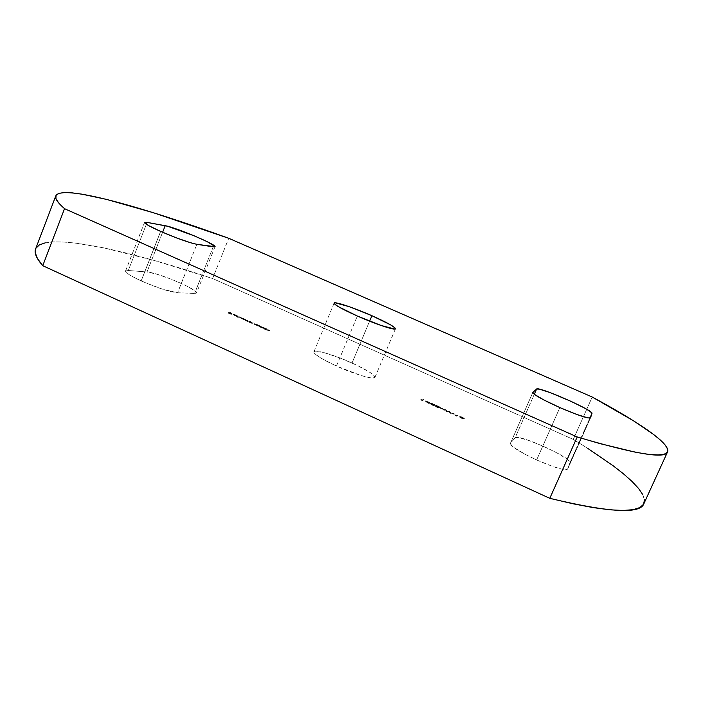 <?xml version="1.0" encoding="UTF-8"?>
<svg xmlns="http://www.w3.org/2000/svg" width="703" height="703" viewBox="0 0 703 703"><rect width="100%" height="100%" fill="white"/><g stroke="black" fill="none" stroke-linecap="round" stroke-linejoin="round"><path stroke-width="0.53" stroke-dasharray="3.52 2.64" d="M536.635 459.964C554.5 467.723 564.834 470.773 567.637 469.094L590.538 417.881L567.655 469.059L569.992 462.548L568.428 460.166L559.07 454.024L544.421 446.721L529.192 440.579L518.199 437.547L515.123 437.828L510.492 443.224L511.529 445.535L513.673 447.354L525.642 454.595L536.635 459.964L553.305 466.651L561.882 469.156L566.803 469.613L567.655 469.059L569.992 462.548C572.646 458.163 517.329 433.303 515.123 437.828L534.28 394.295L515.123 437.828L510.396 443.382C510.844 446.414 519.596 451.941 536.635 459.964L559.86 407.582L536.635 459.964M141.189 280.892C157.314 287.887 169.449 291.85 177.595 292.782L196.858 244.319L177.595 292.782L196.093 293.292L196.585 292.747L194.643 290.567L185.32 285.295L171.277 279.196L156.962 274.214L146.997 271.973L128.289 270.497L125.573 270.98L125.767 271.85L129.282 274.715L136.505 278.678L146.338 283.133L162.428 289.135L177.595 292.782L194.608 293.423L196.559 292.923C199.037 289.917 157.665 272.43 146.997 271.973L162.604 232.271L146.997 271.973L128.289 270.497L125.547 271.024C125.468 272.738 130.688 276.033 141.189 280.892L160.636 231.41L141.189 280.892M352.045 363.012C334.443 354.997 314.566 349.092 313.898 351.843C313.995 354.356 321.517 359.092 336.465 366.052L357.344 316.034L336.465 366.052L360.235 375.253L369.189 377.599L372.239 378.012L374.98 377.274L374.594 376.167L370.463 372.713L357.528 365.569L340.463 358.161L324.619 352.792L315.085 351.228L313.969 351.711L314.021 352.686L315.26 354.136L321.113 358.222L336.465 366.052C354.637 374.356 374.532 380.13 374.945 377.379C374.611 374.69 366.984 369.901 352.045 363.012L369.585 321.166L352.045 363.012M45.256 242.834L53.358 241.885L63.463 241.981L75.353 243.062L103.64 247.851L154.695 260.585L212.614 278.537L573.279 439.41L587.919 448.505M642.665 494.49L644.458 499.851M643.895 503.673C649.036 491.555 617.99 466.44 573.279 439.41L212.614 278.537L228.739 238.282L212.614 278.537C125.45 249.389 44.043 231.094 35.598 248.967L35.958 248.177M456.15 415.868L455.14 415.411L456.634 416.194L457.644 415.561L456.15 415.868L457.644 415.561L456.634 416.194L455.14 415.411L455.359 414.919L455.421 415.649L455.641 415.157L456.853 415.701L456.634 416.194L457.864 415.069L457.644 415.561L457.275 414.805L456.15 415.868L456.37 415.368L455.359 414.919L455.14 415.411L456.15 415.868M454.208 414.375L451.59 413.302L454.208 414.375L451.59 413.302L451.809 412.81L451.59 413.302L451.809 412.81L454.323 413.944L454.103 414.436L454.428 413.882L454.208 414.375L454.428 413.882L451.915 412.749L451.695 413.241L454.208 414.375M445.684 410.157L442.785 409.946L445.456 410.35L446.651 411.694L449.296 412.09L450.412 413.39L449.709 411.976L446.844 411.519L445.684 410.157L446.844 411.519L449.709 411.976L450.412 413.39L449.296 412.09L446.651 411.694L445.456 410.35L442.785 409.946L445.597 410.121L445.816 409.629L442.995 409.445L442.785 409.946L442.995 409.445L443.391 410.218L443.602 409.726L445.676 409.858L446.572 411.65L446.783 411.158L446.651 411.694L446.871 411.193L449.507 411.598L450.412 413.39L449.92 411.483L449.709 411.976L449.832 411.448L449.621 411.94L449.832 411.448L447.064 411.027L446.844 411.519L447.064 411.027L445.895 409.673L445.684 410.157M442.846 409.243L440.227 408.171L442.846 409.243L440.227 408.171L440.438 407.678L440.227 408.171L440.438 407.678L442.943 408.812L442.732 409.304L443.057 408.751L442.846 409.243L443.057 408.751L440.553 407.617L440.342 408.109L442.846 409.243M438.663 407.775L435.183 406.176L438.426 407.907L439.243 407.933L436.994 406.352L440.131 407.652L435.719 405.666L438.663 407.775L435.719 405.666L440.131 407.652L436.994 406.352L439.261 408.012L436.932 407.327L435.157 406.211L437.02 407.257L437.231 406.765L435.983 405.947L435.772 406.439L435.394 405.684L435.183 406.176L435.368 405.719L437.143 406.835L436.932 407.327L437.143 406.835L439.445 407.555L439.234 408.048L439.472 407.52L438.531 406.747L438.321 407.239L438.531 406.747L437.204 405.859L436.994 406.352L437.204 405.859L440.227 407.222L440.016 407.714L440.342 407.16L440.131 407.652L440.342 407.16L435.93 405.174L435.719 405.666L435.93 405.174L437.987 406.545L437.776 407.037L437.987 406.545L438.892 407.257L438.663 407.775L438.874 407.283L437.231 406.765L437.02 407.257L438.663 407.775M433.654 405.517L430.192 403.917L433.417 405.649L434.155 405.587L432.011 404.102L435.139 405.403L430.746 403.417L433.654 405.517L430.746 403.417L435.139 405.403L432.011 404.102L434.261 405.754L431.923 405.069L430.166 403.953L432.011 404.998L432.222 404.506L430.983 403.689L430.772 404.181L430.403 403.434L430.192 403.917L430.403 403.434L432.134 404.577L431.923 405.069L432.134 404.577L434.436 405.288L434.226 405.78L434.472 405.262L433.54 404.497L433.329 404.99L433.54 404.497L432.222 403.61L432.011 404.102L432.222 403.61L435.236 404.972L435.025 405.464L435.35 404.91L435.139 405.403L435.35 404.91L430.957 402.933L430.746 403.417L430.957 402.933L432.986 404.295L432.776 404.787L432.986 404.295L433.892 404.998L433.654 405.517L433.865 405.025L432.222 404.506L432.011 404.998L433.654 405.517L433.892 404.998L430.377 403.452L433.865 405.227L434.366 405.095L432.222 403.61L435.35 404.91L430.957 402.933L433.883 405.007M428.575 402.687L425.508 401.308L428.101 403.346L429.902 403.285L428.839 402.564L429.902 403.285L428.101 403.346L425.508 401.308L425.719 400.815L428.312 402.845L428.101 403.346L428.426 402.907L428.215 403.399L429.243 402.52L429.032 403.004L429.243 402.52L429.99 402.854L429.779 403.346L430.104 402.793L429.902 403.285L429.366 402.459L429.155 402.951L429.63 402.336L428.575 402.687L428.777 402.195L425.719 400.815L425.508 401.308L428.575 402.687M247.588 320.779L245.444 320.577L251.402 323.239L253.625 323.494L250.619 322.835L249.679 322.273L250.602 322.132L246.981 321.157L247.588 320.779L246.648 320.858L247.588 321.464L250.057 321.895L250.602 322.132L249.662 322.229L250.619 322.835L252.772 323.529L245.444 320.577L247.245 320.058L245.646 320.102L245.444 320.577L246.463 320.34L246.656 321.095L246.85 320.621L247.684 321.034L247.491 321.508L247.684 321.034L249.477 321.658L249.284 322.132L249.477 321.658L250.716 322.405L250.523 322.879L250.716 322.405L252.966 323.055L252.772 323.529L253.818 323.02L252.228 323.283L252.421 322.809L250.813 322.352L250.619 322.835L249.864 321.746L250.795 321.658L250.602 322.132L250.795 321.658L249.451 321.438L249.257 321.921L249.451 321.438L247.781 320.981L247.588 321.464L246.841 320.383L247.781 320.296L247.043 320.533L247.588 320.779M243.976 319.768L245.813 319.97L240.294 317.914L242.948 319.426L240.373 317.905L245.813 319.97L243.554 320.032L243.212 319.311L243.554 320.032L246.006 319.496L244.996 319.742L245.189 319.259L243.695 318.441L243.502 318.916L243.695 318.441L240.417 317.475L242.043 318.485L241.85 318.969L242.043 318.485L244.169 319.285L243.01 319.795L243.976 319.768M230.953 313.274L228.132 313.046L231.067 314.373L228.914 313.292L231.999 314.364L229.846 313.283L230.953 313.274L229.846 313.283L231.999 314.364L228.914 313.292L231.067 314.373L228.132 313.046L230.61 312.554L228.132 313.046L228.326 312.571L231.261 313.889L231.067 314.373L231.498 313.889L231.305 314.373L231.498 313.889L229.108 312.809L228.914 313.292L229.811 312.809L229.617 313.283L229.811 312.809L232.192 313.881L231.999 314.364L232.429 313.881L232.236 314.355L232.429 313.881L230.039 312.8L229.846 313.283L230.039 312.8L231.146 312.791L230.953 313.274L230.61 312.554L230.953 313.274M233.862 314.944L237.421 316.227L233.168 314.716L236.744 316.517L233.282 314.698L237.913 316.605L236.067 315.656L236.261 315.181L237.535 315.919L237.342 316.394L238.106 316.13L237.913 316.605L238.106 316.13L236.533 315.208L236.34 315.682L236.533 315.208L233.475 314.223L233.238 314.935L233.431 314.461L234.846 315.243L234.653 315.717L234.846 315.243L236.937 316.034L236.744 316.517L237.983 316.245L237.79 316.719L237.983 316.245L234.055 314.469L233.862 314.944L234.055 314.469L236.261 315.181L236.067 315.656L233.862 314.944M240.101 317.396L237.28 317.202L240.101 317.396L237.28 317.202L239.758 316.684L237.28 317.202L237.473 316.719L237.816 317.448L238.009 316.965L240.294 316.921L240.101 317.396L239.758 316.684L240.101 317.396M257.553 325.893L259.354 326.087L253.845 324.021L256.533 325.559L253.915 324.021L259.354 326.087L257.808 326.157L257.456 325.427L257.808 326.157L259.556 325.612L258.546 325.849L258.739 325.375L257.228 324.549L257.034 325.023L257.228 324.549L253.976 323.591L255.637 324.619L255.435 325.102L255.637 324.619L257.746 325.419L257.553 325.893M261.147 326.895L259.055 326.719L262.869 328.327L264.486 328.398L261.358 327.677L260.259 327.018L261.147 326.895L260.259 326.974L261.358 327.677L263.704 328.442L259.055 326.719L260.795 326.166L259.249 326.236L259.055 326.719L259.249 326.236L259.6 326.965L260.075 326.473L259.882 326.957L260.075 326.473L261.463 327.246L261.261 327.73L261.463 327.246L263.897 327.958L263.704 328.442L264.68 327.923L264.486 328.398L264.135 327.677L262.808 328.178L263.001 327.703L261.551 327.194L261.358 327.677L261.551 327.194L260.453 326.5L260.259 326.974L260.778 326.438L260.585 326.921L261.34 326.412L261.147 326.895L260.795 326.166L261.147 326.895M266.27 329.206L264.205 329.048L268.019 330.656L269.627 330.718L266.507 330.006L265.4 329.338L266.27 329.206L265.4 329.294L266.507 330.006L268.854 330.762L264.205 329.048L265.927 328.486L264.398 328.565L264.205 329.048L265.224 328.793L265.022 329.276L265.224 328.793L266.613 329.575L266.419 330.059L266.613 329.575L269.047 330.287L268.854 330.762L269.82 330.243L269.627 330.718L269.82 330.243L268.37 330.515L268.151 330.023L267.957 330.507L268.151 330.023L266.709 329.522L266.507 330.006L266.709 329.522L265.593 328.819L265.4 329.294L265.919 328.758L265.725 329.241L266.472 328.732L266.27 329.206L265.927 328.486L266.27 329.206M421.712 400.323L420.719 399.875L422.169 400.64L423.382 400.095L421.712 400.323L423.382 400.095L422.169 400.64L420.719 399.875L420.93 399.383L420.974 400.095L421.185 399.603L422.38 400.148L422.169 400.64L423.593 399.612L423.382 400.095L423.013 399.348L421.712 400.323L421.923 399.831L420.93 399.383L420.719 399.875L421.712 400.323M464.042 418.988L461.309 417.222L459.903 416.888L459.621 417.371L463.787 419.067L459.49 417.072L462.284 417.626L462.504 417.134L459.7 416.58L461.467 417.81L461.256 418.311L461.467 417.81L464.252 418.496L464.042 418.988L464.332 418.408L462.504 417.134L462.284 417.626L464.042 418.988M573.279 439.41L592.207 397.019L573.279 439.41M213.211 246.823L194.608 293.423L213.211 246.823M146.373 224.257L128.289 270.497L146.373 224.257M589.861 418.127L569.992 462.548L589.861 418.127M532.751 392.617L510.492 443.224L532.751 392.617M228.326 312.571L232.429 313.881L230.039 312.8L230.61 312.554L228.326 312.571M237.535 315.919L233.308 314.285L237.535 315.919M237.245 315.999L233.906 314.496L237.245 315.999L237.052 316.482L233.721 314.97L233.906 314.496L237.245 315.999L233.906 314.496L233.712 314.979L237.052 316.482L237.245 315.999M233.906 315.216L237.052 316.482L233.906 315.216M237.473 316.719L240.294 316.921L237.473 316.719M243.748 319.557L243.212 319.311L244.169 319.285L240.444 317.448L246.006 319.496L243.748 319.557M244.67 319.276L241.006 317.694L244.67 319.276L242.254 318.485L242.06 318.969L244.477 319.751L244.67 319.276L244.591 319.716L243.326 318.934L243.519 318.459L244.67 319.276M243.326 318.934L240.909 318.151L241.103 317.668L243.519 318.459L243.326 318.934L244.539 319.61L242.06 318.969L242.254 318.485L240.997 317.703L240.804 318.187L242.06 318.969L241.428 318.661L241.076 318.16L243.326 318.934M245.646 320.102L247.245 320.058L247.781 320.296L246.858 320.445L247.931 321.051L250.795 321.658L249.873 321.798L250.813 322.352L253.818 323.02L251.806 322.835L245.646 320.102M258.001 325.674L253.994 323.565L259.556 325.612L258.001 325.674M258.238 325.401L254.565 323.811L258.238 325.401L255.83 324.619L255.637 325.094L258.045 325.876L258.238 325.401L258.15 325.841L256.867 325.041L257.061 324.566L258.238 325.401M256.867 325.041L254.46 324.259L254.662 323.784L257.061 324.566L256.867 325.041L258.098 325.726L255.637 325.094L255.83 324.619L254.556 323.819L254.363 324.303L255.637 325.094L255.004 324.786L254.618 324.276L256.867 325.041M259.249 326.236L260.795 326.166L261.34 326.412L260.497 326.596L261.753 327.29L264.68 327.923L259.249 326.236M264.398 328.565L265.927 328.486L266.472 328.732L265.602 328.863L266.455 329.408L269.82 330.243L264.398 328.565M421.185 399.603L422.38 400.148L423.593 399.612L421.185 399.603M428.312 402.845L429.99 402.854L429.63 402.336L425.719 400.815L428.312 402.845M428.663 402.257L426.73 401.387L428.663 402.257L428.452 402.749L426.519 401.879L426.73 401.387L428.663 402.257L426.73 401.387L426.519 401.879L427.942 402.986L428.663 402.257M427.942 402.986L426.519 401.879L428.452 402.749L427.942 402.986M430.974 403.715L430.763 404.199M435.983 405.947L438.874 407.485L437.204 405.859L440.342 407.16L435.93 405.174L438.892 407.239L435.983 405.947M440.438 407.678L443.057 408.751L440.438 407.678M442.995 409.445L445.676 409.858L446.783 411.158L449.507 411.598L450.632 412.898L449.92 411.483L447.064 411.027L445.816 409.629L442.995 409.445M451.809 412.81L454.428 413.882L451.809 412.81M455.641 415.157L456.853 415.701L457.864 415.069L455.641 415.157M459.797 416.484L462.258 417.02L464.323 418.426L461.757 417.942L459.797 416.484M461.59 417.758L463.734 418.118L460.904 416.686L460.298 416.932L461.59 417.758L460.386 416.747L460.087 417.327L461.379 418.25L461.59 417.758L461.379 418.25L463.444 418.724L463.664 418.232L461.59 417.758M463.444 418.724L463.655 417.951L463.075 418.786L460.579 417.846L460.386 416.747L463.655 417.951L463.444 418.443L462.205 417.696L462.425 417.204L462.205 417.696L460.166 417.239L463.444 418.724M567.637 469.094L590.555 417.846M313.898 351.843L334.092 303.107M374.945 377.379L395.464 328.776M215.021 246.691L196.559 292.923M125.547 271.024L144.546 222.447M510.396 443.382L532.777 392.502M233.124 314.751L233.317 314.276M233.712 314.979L233.906 314.505M240.224 317.949L240.417 317.475M244.591 319.716L244.785 319.232M240.804 318.187L240.997 317.703M249.662 322.229L249.864 321.746M246.648 320.858L246.841 320.383M253.774 324.065L253.976 323.591M258.15 325.841L258.344 325.357M254.363 324.303L254.556 323.819M430.166 403.953L430.377 403.46M434.261 405.754L434.472 405.262M435.763 406.457L435.974 405.965M435.157 406.211L435.368 405.719M439.261 408.012L439.472 407.52M438.681 407.749L438.892 407.257M459.49 417.072L459.7 416.58M464.112 418.9L464.332 418.408M460.087 417.327L460.298 416.835M463.505 418.654L463.725 418.162"/><path stroke-width="1.05" d="M590.564 417.819L590.555 417.846C588.095 418.733 577.866 415.306 559.86 407.582L576.583 414.392L587.98 417.925L590.564 417.819L591.979 413.382L590.186 411.466L584.518 408.039L570.88 401.281L550.352 392.678L539.5 389.19L536.6 389.031L532.856 392.388L534.131 394.181L543.823 399.937L559.86 407.582C542.611 399.77 533.586 394.735 532.777 392.494L536.6 389.031C538.138 386.017 593.956 410.517 591.979 413.382L589.861 418.127L591.979 413.382L590.564 417.819M196.858 244.319C188.94 242.676 176.866 238.37 160.636 231.41L176.681 237.966L190.908 242.86L196.858 244.319L213.211 246.823L215.03 246.568L207.28 241.718L194.221 235.83L167.709 226.278L147.103 222.394L144.554 222.42L148.526 225.549L160.636 231.41C150.02 226.656 144.66 223.668 144.546 222.447L147.103 222.394L146.373 224.257L147.103 222.394L165.196 225.698C175.469 227.306 217.051 244.829 215.021 246.691L196.858 244.319M371.878 315.691L369.585 321.166L371.878 315.691L349.233 306.675L335.155 302.808L334.153 303.019L334.32 303.731L338.169 306.552L357.344 316.034C342.238 309.241 334.487 304.926 334.092 303.107C334.417 301.2 354.101 307.826 371.878 315.691C386.958 322.431 394.822 326.798 395.464 328.776C395.402 330.709 375.701 324.188 357.344 316.034L381.158 325.489L394.805 329.066L395.481 328.705L394.981 327.862L390.631 324.883L371.878 315.691M587.919 448.505L613.192 465.799L623.491 473.848L631.962 481.379L638.429 488.295L642.665 494.49M644.458 499.851L643.596 504.244L639.879 507.566L633.113 509.675L623.148 510.466L609.87 509.807L593.2 507.61L573.147 503.805L549.79 498.33L42.751 265.699L37.435 258.537L35.238 252.702L35.607 248.941C34.016 252.816 36.398 258.396 42.751 265.699L64.535 208.677C57.628 202.666 54.729 198.378 55.827 195.803C61.987 183.993 142.05 206.91 228.739 238.282L592.207 397.019C638.157 421.826 670.926 443.672 667.578 451.871C665.609 459.173 635.486 454.2 577.207 436.95L549.79 498.33C609.018 512.513 640.38 514.297 643.895 503.673L667.569 451.88M35.958 248.177L39.377 244.908L45.256 242.834M592.207 397.019L228.739 238.282L153.544 212.781L106.434 199.38L81.803 194.142L72.101 192.85L64.421 192.56L59.008 193.343L56.091 195.276L55.889 198.439L58.639 202.895L64.535 208.677L577.207 436.95L549.79 498.33L42.751 265.699L64.535 208.677L577.207 436.95L600.177 443.663L635.943 452.328L648.684 454.366L658.078 454.964L664.247 454.226L667.367 452.249L667.622 449.155L665.231 445.061L660.407 440.078L653.377 434.305L633.526 420.816L592.207 397.019M162.604 232.271L165.196 225.698L162.604 232.271M534.28 394.295L536.6 389.031L534.28 394.295M55.827 195.803L35.598 248.967"/></g></svg>
